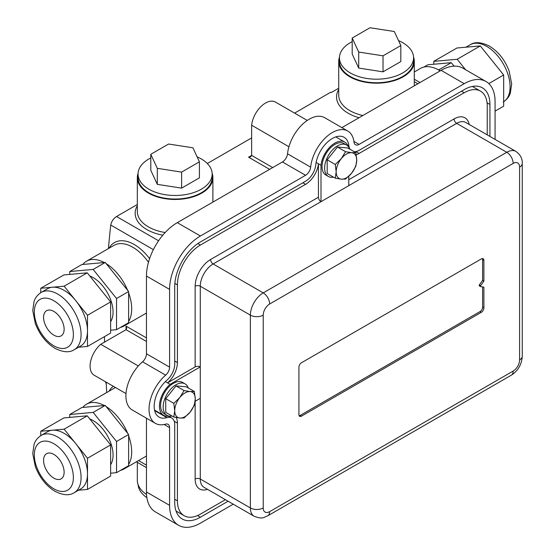 <?xml version="1.0" encoding="UTF-8"?>
<svg xmlns="http://www.w3.org/2000/svg" width="555" height="555" viewBox="0 0 555 555"><rect width="100%" height="100%" fill="white"/><g stroke="black" fill="none" stroke-linecap="round" stroke-linejoin="round"><path stroke-width="0.83" d="M150.793 157.939A37.053 21.395 0 0 0 138.049 174.083A37.053 21.395 0 0 0 148.9 189.213A37.053 21.395 0 0 0 189.29 193.848A37.053 21.395 0 0 0 212.163 174.083A37.053 21.395 0 0 0 201.312 158.959A37.053 21.395 0 0 0 197.122 156.871M138.049 174.083L138.049 177.642A37.053 21.395 0 0 0 148.9 192.772A37.053 21.395 0 0 0 189.29 197.407A37.053 21.395 0 0 0 212.163 177.642L212.163 174.083M352.196 41.66A37.053 21.395 0 0 0 339.452 57.803A37.053 21.395 0 0 0 350.309 72.934A37.053 21.395 0 0 0 390.692 77.568A37.053 21.395 0 0 0 413.565 57.803A37.053 21.395 0 0 0 402.715 42.679A37.053 21.395 0 0 0 398.525 40.598M339.452 57.803L339.452 61.362A37.053 21.395 0 0 0 350.309 76.493A37.053 21.395 0 0 0 390.692 81.127A37.053 21.395 0 0 0 413.565 61.362L413.565 57.803M138.07 173.32A37.782 21.811 0 0 0 137.321 177.642A37.782 21.811 0 0 0 148.386 193.071A37.782 21.811 0 0 0 189.567 197.795A37.782 21.811 0 0 0 212.891 177.642A37.782 21.811 0 0 0 212.142 173.32M339.48 57.04A37.782 21.811 0 0 0 338.723 61.362A37.782 21.811 0 0 0 349.796 76.791A37.782 21.811 0 0 0 390.97 81.516A37.782 21.811 0 0 0 414.294 61.362A37.782 21.811 0 0 0 413.544 57.04M440.198 70.867A37.421 21.603 -120 0 0 440.143 70.832A37.421 21.603 -120 0 0 439.192 70.263A37.421 21.603 -120 0 0 438.235 69.736A37.421 21.603 -120 0 0 420.482 68.411L414.294 71.984M53.856 478.132A14.534 8.387 60 0 1 44.358 465.326A14.534 8.387 60 0 1 46.585 453.685A14.534 8.387 60 0 1 53.856 454.406A14.534 8.387 60 0 1 63.346 467.206A14.534 8.387 60 0 1 61.119 478.854A14.534 8.387 60 0 1 53.856 478.132M41.174 435.411L47.598 431.707A33.057 19.085 60 0 1 52.441 430.208A33.057 19.085 60 0 1 64.13 433.344A33.057 19.085 60 0 1 75.82 443.709A33.057 19.085 60 0 1 87.503 473.831A33.057 19.085 60 0 1 80.655 488.969L74.238 492.673C69.541 495.802 63.117 495.351 54.98 491.307C46.072 485.785 39.502 477.473 35.291 466.373L32.738 453.504L34.098 444.25C34.445 443.313 35.652 439.04 41.174 435.411A33.057 19.085 60 0 1 57.706 437.049A33.057 19.085 60 0 1 79.303 466.186A33.057 19.085 60 0 1 74.238 492.673M89.785 418.969A28.152 16.255 60 0 1 93.157 420.586A28.152 16.255 60 0 1 110.625 464.688M53.856 311.424A14.534 8.387 -120 0 0 46.585 310.703A14.534 8.387 -120 0 0 44.358 322.351A14.534 8.387 -120 0 0 53.856 335.158A14.534 8.387 -120 0 0 61.119 335.879A14.534 8.387 -120 0 0 63.346 324.231A14.534 8.387 -120 0 0 53.856 311.424M74.238 349.699L80.655 345.987A33.057 19.085 -120 0 0 87.503 330.856A33.057 19.085 -120 0 0 75.82 300.727A33.057 19.085 -120 0 0 64.13 290.362A33.057 19.085 -120 0 0 52.441 287.233A33.057 19.085 -120 0 0 47.598 288.725L41.174 292.436A33.057 19.085 60 0 1 57.706 294.074A33.057 19.085 60 0 1 79.303 323.204A33.057 19.085 60 0 1 74.238 349.699C69.541 352.827 63.117 352.37 54.98 348.332C46.072 342.803 39.502 334.492 35.291 323.399L32.738 310.522L34.098 301.275C34.445 300.331 35.652 296.065 41.174 292.436M110.625 321.713A28.152 16.255 -120 0 0 93.157 277.611A28.152 16.255 -120 0 0 89.785 275.995M110.625 330.211L116.536 329.677L128.607 322.712L128.607 321.435A37.421 21.603 -120 0 0 128.607 292.811L128.607 291.541L127.657 290.355A37.421 21.603 -120 0 0 106.185 263.646L105.228 262.459L104.278 262.543A37.421 21.603 -120 0 0 86.525 261.218A37.421 21.603 -120 0 0 82.806 264.457L81.856 264.548L69.777 271.52L69.777 274.399M120.484 327.401A37.421 21.603 -120 0 0 123.938 326.035A37.421 21.603 -120 0 0 126.852 323.725M127.657 433.33A37.421 21.603 -120 0 0 106.185 406.621L128.607 434.516L128.607 464.417A37.421 21.603 -120 0 0 128.607 435.793M120.484 470.376A37.421 21.603 -120 0 0 123.938 469.01A37.421 21.603 -120 0 0 126.852 466.7M307.255 120.435L275.433 102.058A19.8 11.433 120 0 0 265.533 103.043A19.8 11.433 120 0 0 251.637 125.229L288.933 146.756M348.11 146.298A19.8 11.433 120 0 0 344.794 142.108A19.8 11.433 120 0 0 334.894 143.086A19.8 11.433 120 0 0 320.998 165.272L318.431 163.787L318.431 197.233A3.635 2.095 -120 0 0 320.998 201.68L348.783 185.641L348.783 176.282M347.555 145.042L348.894 145.819A23.615 13.632 120 0 0 344.128 137.321A23.615 13.632 120 0 0 332.327 138.486A23.615 13.632 120 0 0 315.753 164.946A14.534 8.387 120 0 1 305.555 181.235L200.41 241.938A36.332 20.972 120 0 0 174.721 286.435L174.721 364.156A14.534 8.387 120 0 1 166.888 380.203A23.615 13.632 120 0 0 154.783 400.731A23.615 13.632 120 0 0 159.063 417.083A23.615 13.632 120 0 0 166.888 417.658A14.534 8.387 120 0 1 171.71 418.005A14.534 8.387 120 0 1 174.721 424.658L174.721 502.386A36.332 20.972 120 0 0 182.248 519.015A36.332 20.972 120 0 0 200.41 517.218L228.098 501.227M294.58 113.116L330.78 92.213L331.3 92.512L338.723 88.224M251.637 137.911L207.313 163.503M181.624 188.124L199.418 177.843L199.418 161.824L192.904 147.79L168.588 144.029L150.793 154.304L150.793 170.323L157.308 184.357L181.624 188.124L181.624 172.106L199.418 161.824M383.026 71.845L400.821 61.563L400.821 45.545L394.307 31.51L369.998 27.75L352.196 38.024L352.196 54.043L358.71 68.078L383.026 71.845L383.026 55.826L400.821 45.545M495.067 111.139L503.669 106.171L503.669 75.001L480.297 45.919L456.918 48.008L433.795 61.355L433.795 64.234M137.321 204.504L116.536 216.505L158.57 240.773M106.706 392.545A1108.973 640.269 -120 0 1 106.22 383.193L105.707 382.894A1109.702 640.692 60 0 1 105.658 381.847M104.52 342.116A1109.702 640.692 60 0 1 104.472 336.642M40.751 435.668L40.751 431.256L64.13 429.168L87.503 458.25L87.503 489.42L78.484 490.225M82.806 407.439L104.278 405.518A37.421 21.603 -120 0 0 86.525 404.2A37.421 21.603 -120 0 0 82.806 407.439L81.856 407.523L69.777 414.495L93.157 412.407L105.228 405.434L106.185 406.621M78.484 347.243L87.503 346.438L87.503 315.268L64.13 286.186L40.751 288.274L40.751 292.686M128.607 321.435L128.607 292.811M127.657 290.355L106.185 263.646M104.278 262.543L82.806 264.457M146.464 418.199L146.464 492.001A43.595 25.169 120 0 0 155.49 511.96L178.613 525.308A43.595 25.169 120 0 0 200.41 523.15L233.239 504.197M495.067 139.388L495.067 101.482A43.595 25.169 -60 0 0 486.034 81.529A43.595 25.169 -60 0 0 464.237 83.687L359.092 144.39A7.264 4.197 -60 0 1 355.457 144.751A7.264 4.197 -60 0 1 353.993 142.135A30.879 17.829 120 0 0 347.763 131.029A30.879 17.829 120 0 0 325.237 138.015A30.879 17.829 120 0 0 310.654 167.159A7.264 4.197 120 0 1 305.555 175.297L200.41 236.007A43.595 25.169 120 0 0 169.58 289.398L169.58 367.126A7.264 4.197 120 0 1 165.667 375.145L142.545 361.798A30.879 17.829 120 0 0 126.713 388.639A30.879 17.829 120 0 0 132.305 410.027L155.428 423.375A30.879 17.829 120 0 0 165.667 424.124A7.264 4.197 -60 0 1 168.075 424.298A7.264 4.197 -60 0 1 169.58 427.627L169.58 505.348A43.595 25.169 120 0 0 178.613 525.308M142.545 361.798A7.264 4.197 120 0 0 146.464 353.778L146.464 276.05A43.595 25.169 120 0 1 177.288 222.659L282.44 161.949A7.264 4.197 120 0 0 287.539 153.811A30.879 17.829 120 0 1 302.114 124.667A30.879 17.829 120 0 1 324.647 117.681L347.763 131.029M341.88 127.629L441.121 70.339A43.595 25.169 -60 0 1 462.919 68.182L486.034 81.529M108.426 248.578A1108.973 640.269 60 0 1 110.757 225.032C111.43 221.494 113.359 218.656 116.536 216.505M174.721 499.271L177.42 500.825L177.42 423.104A18.35 10.594 120 0 0 176.226 417.52M177.42 500.825A32.516 18.773 120 0 0 184.149 515.713A32.516 18.773 120 0 0 200.41 514.103L225.406 499.673M263.223 507.943A9.081 5.245 120 0 0 269.64 511.654L513.174 371.052A9.081 5.245 120 0 0 519.598 359.924L519.598 167.117A9.081 5.245 120 0 0 513.174 163.406L269.64 304.008A9.081 5.245 120 0 0 263.223 315.136L263.223 507.943A9.081 5.245 180 0 1 250.374 507.943L200.279 479.027A18.162 10.489 120 0 0 204.046 487.339L254.134 516.261A18.162 10.489 -60 0 1 250.374 507.943L250.374 315.136L200.279 286.214L200.279 366.917A3.635 2.095 -0 0 0 195.145 366.917L167.534 382.86A18.35 10.594 120 0 0 177.42 362.602L177.42 284.875A32.516 18.773 120 0 1 200.41 245.053L305.555 184.35A18.35 10.594 120 0 0 318.431 163.787L316.121 162.455M154.533 410.069L163.538 415.265A19.8 11.433 120 0 1 159.951 401.549A19.8 11.433 120 0 1 170.101 384.337L200.279 366.917L200.279 398.317L195.138 401.286L195.145 479.027A21.798 12.585 -60 0 0 207.501 489.337M487.228 134.865L487.228 106.005A32.516 18.773 120 0 0 480.498 91.124A32.516 18.773 120 0 0 464.237 92.734L359.092 153.444A18.35 10.594 120 0 1 356.227 154.727M165.667 375.145A30.879 17.829 120 0 0 149.836 401.987A30.879 17.829 120 0 0 155.428 423.375M348.894 145.819A14.534 8.387 120 0 0 350.018 149.267M354.263 151.723A14.534 8.387 120 0 0 359.092 150.329L464.237 89.619A36.332 20.972 120 0 1 482.406 87.822A36.332 20.972 120 0 1 489.926 104.451L489.926 136.426M163.538 415.265A19.8 11.433 120 0 0 168.824 416.042M170.101 384.337L165.369 381.604M298.93 414.654A3.635 2.095 120 0 0 299.679 416.319A3.635 2.095 120 0 0 301.497 416.139L481.324 312.319A3.635 2.095 120 0 0 483.891 307.865L483.891 287.15L480.685 286.609A0.728 0.416 -60 0 1 480.672 285.638L483.891 281.128L483.891 260.406A3.635 2.095 120 0 0 483.141 258.741A3.635 2.095 120 0 0 481.324 258.921L301.497 362.741A3.635 2.095 120 0 0 298.93 367.195L298.93 414.654M263.223 315.136A9.081 5.245 180 0 1 250.374 315.136A18.162 10.489 -60 0 1 263.223 292.887L213.127 263.965L320.998 201.68L320.998 165.272M299.159 415.744A3.635 2.095 120 0 0 300.213 415.397L480.04 311.577A3.635 2.095 120 0 0 482.607 307.123L482.607 286.907M480.526 286.519L479.402 285.867A0.728 0.416 -60 0 1 479.381 284.895L482.607 280.386L482.607 259.664A3.635 2.095 120 0 0 482.378 258.575M146.464 341.478L126.04 329.691L100.739 344.294L138.32 365.988M100.739 344.294A19.8 11.433 120 0 0 90.59 361.506A19.8 11.433 120 0 0 94.177 375.222L125.999 393.592M251.637 125.229L251.637 155.407L272.706 167.568M116.536 329.677L116.536 298.514L128.607 291.541M116.536 298.514L93.157 269.432L105.228 262.459M93.157 269.432L69.777 271.52M87.503 346.438L110.625 333.09L110.625 301.92L87.246 272.838L63.874 274.926L40.751 288.274M87.503 315.268L110.625 301.92M64.13 286.186L87.246 272.838M128.607 464.417L128.607 465.687L116.536 472.659L110.625 473.186M104.278 405.518L105.228 405.434M93.157 412.407L116.536 441.489L128.607 434.516M69.777 417.381L69.777 414.495M116.536 441.489L116.536 472.659M87.503 458.25L110.625 444.902L110.625 476.072L87.503 489.42M64.13 429.168L87.246 415.82L110.625 444.902M40.751 431.256L63.874 417.908L87.246 415.82M454.059 66.156L451.264 62.68L427.891 64.769L423.937 67.044M451.264 62.68L439.192 69.646L438.235 69.736M440.143 70.832L439.192 69.646M454.566 66.142A28.152 16.255 -120 0 0 453.803 65.83M503.669 75.001L488.795 83.59M480.297 45.919L457.174 59.267L433.795 61.355M465.569 69.708L457.174 59.267M352.196 38.024L358.71 52.059L383.026 55.826M358.71 52.059L358.71 68.078M150.793 154.304L157.308 168.338L181.624 172.106M157.308 168.338L157.308 184.357M137.321 462.336L137.321 480.214A37.782 21.811 0 0 0 146.541 494.491M138.07 484.536A37.053 21.395 0 0 0 146.888 497.641M126.04 326.132L126.04 329.691L126.679 328.276L126.04 326.132L146.464 337.919M248.557 157.19L250.735 156.67L251.637 155.407L248.557 157.19L269.619 169.351M333.458 177.142A18.162 10.489 -60 0 1 328.38 176.469A18.162 10.489 -60 0 1 324.62 168.151A18.162 10.489 -60 0 1 332.549 149.871A18.162 10.489 -60 0 1 346.542 145.008A18.162 10.489 -60 0 1 349.664 149.066M328.38 176.469L325.813 174.985A18.162 10.489 -60 0 1 322.046 166.667A18.162 10.489 -60 0 1 329.975 148.386A18.162 10.489 -60 0 1 343.975 143.523L346.542 145.008M188.207 387.931A18.162 10.489 120 0 0 185.086 383.866L182.519 382.388A18.162 10.489 120 0 0 168.519 387.251A18.162 10.489 120 0 0 160.589 405.532A18.162 10.489 120 0 0 164.356 413.85L166.923 415.334A18.162 10.489 120 0 0 172.001 416.007M185.086 383.866A18.162 10.489 120 0 0 171.093 388.736A18.162 10.489 120 0 0 163.163 407.016A18.162 10.489 120 0 0 166.923 415.334M190.136 412.101A14.534 8.387 -60 0 1 184.995 416.659A14.534 8.387 -60 0 1 179.862 418.033L184.08 417.964L190.136 412.101L194.354 405.178L195.27 398.858L194.354 391.476L190.136 391.546L184.08 390.56L179.862 397.484L173.805 403.346L174.721 410.721L173.805 417.041L179.862 418.033A14.534 8.387 -60 0 1 174.721 410.721A14.534 8.387 -60 0 1 179.862 397.484A14.534 8.387 -60 0 1 190.136 391.546A14.534 8.387 -60 0 1 195.27 398.858A14.534 8.387 -60 0 1 190.136 412.101M173.805 417.041L165.73 412.386L165.73 398.684L173.805 403.346M165.73 398.684L176.004 385.898L184.08 390.56M176.004 385.898L186.279 386.814L194.354 391.476M351.592 173.236A14.534 8.387 -60 0 1 346.452 177.794A14.534 8.387 -60 0 1 341.318 179.168L345.536 179.099L351.592 173.236L355.81 166.313L356.726 159.993L355.81 152.611L351.592 152.687L345.536 151.695L341.318 158.619L335.262 164.481L336.177 171.863L335.262 178.183L341.318 179.168A14.534 8.387 -60 0 1 336.177 171.863A14.534 8.387 -60 0 1 341.318 158.619A14.534 8.387 -60 0 1 351.592 152.687A14.534 8.387 -60 0 1 356.726 159.993A14.534 8.387 -60 0 1 351.592 173.236M335.262 178.183L327.186 173.521L327.186 159.819L335.262 164.481M327.186 159.819L337.461 147.033L345.536 151.695M337.461 147.033L347.735 147.956L355.81 152.611M162.809 235.195A39.96 23.074 180 0 1 146.846 229.555A39.96 23.074 180 0 1 137.321 205.725M137.321 177.642L137.321 211.462A37.782 21.811 0 0 0 148.386 226.884A37.782 21.811 0 0 0 165.182 232.51M359.057 117.716A39.96 23.074 180 0 1 348.249 113.275A39.96 23.074 180 0 1 338.723 89.445M338.723 61.362L338.723 95.182A37.782 21.811 0 0 0 349.796 110.605A37.782 21.811 0 0 0 362.859 115.523M109.071 248.203A39.599 22.866 60 0 1 134.261 244.533A39.599 22.866 60 0 1 149.579 258.651M148.463 262.286A37.421 21.603 -120 0 0 132.721 247.204A37.421 21.603 -120 0 0 114.011 245.352L86.525 261.218M109.071 391.178A39.599 22.866 60 0 1 113.331 386.28M115.565 387.57A37.421 21.603 -120 0 0 114.011 388.327L86.525 404.2M503.669 101.752A33.057 19.085 -120 0 0 508.193 75.126A33.057 19.085 -120 0 0 486.714 46.384A33.057 19.085 -120 0 0 470.189 44.747L465.943 47.203M53.856 488.816A27.611 15.942 -120 0 0 73.378 477.543A27.611 15.942 -120 0 0 53.856 443.723A27.611 15.942 -120 0 0 34.327 454.996A27.611 15.942 -120 0 0 53.856 488.816M53.856 345.834A27.611 15.942 -120 0 0 73.378 334.561A27.611 15.942 -120 0 0 53.856 300.748A27.611 15.942 -120 0 0 34.327 312.021A27.611 15.942 -120 0 0 53.856 345.834M417.866 83.763L414.294 81.696M138.542 460.581L146.464 465.159M153.36 249.632L110.757 225.032M195.145 366.917L195.145 286.214A21.798 12.585 -60 0 1 210.56 259.511L318.431 197.233M200.279 398.317L200.279 479.027A3.635 2.095 0 0 0 195.145 479.027M348.783 179.709L454.094 118.909A21.798 12.585 -60 0 1 469.197 124.459M464.237 83.687L441.121 70.339M359.092 144.39L353.896 141.393M310.654 167.159L287.539 153.811M305.555 175.297L282.44 161.949M200.41 236.007L177.288 222.659M169.58 289.398L146.464 276.05M169.58 367.126L146.464 353.778M169.58 427.627L164.169 424.499M169.58 505.348L146.464 492.001M154.651 410.589L166.888 417.658M487.047 102.786L489.926 104.451M197.531 515.553L200.41 517.218M174.208 421.245L177.42 423.104M174.721 361.041L177.42 362.602M174.853 283.397L177.42 284.875M197.844 243.569L200.41 245.053M302.863 182.789L305.555 184.35M355.88 151.584L359.092 153.444M461.538 91.18L464.237 92.734M269.64 304.008A9.081 5.245 -120 0 0 263.223 292.887L506.757 152.285L456.661 123.363L348.783 185.641M513.174 163.406A9.081 5.245 -120 0 0 506.757 152.285A18.162 10.489 -60 0 1 515.838 151.383L465.742 122.461A18.162 10.489 120 0 0 456.661 123.363A3.635 2.095 60 0 1 454.094 118.909M210.56 259.511A3.635 2.095 60 0 0 213.127 263.965A18.162 10.489 120 0 0 200.279 286.214A3.635 2.095 0 0 0 195.145 286.214M300.213 415.397L301.497 416.139M482.607 259.664L483.891 260.406M482.607 280.386L483.891 281.128M482.579 280.469L483.863 281.212M479.381 284.895L480.672 285.638M482.607 307.123L483.891 307.865M480.04 311.577L481.324 312.319M515.838 151.383C520.333 154.581 522.477 158.591 522.262 163.406A9.081 5.245 180 0 1 519.598 167.117M522.262 163.406L522.262 356.22A9.081 5.245 180 0 1 519.598 359.924M522.262 356.22C521.783 364.385 518.127 370.712 511.294 375.208A9.081 5.245 -120 0 0 513.174 371.052M511.294 375.208L267.76 515.81A9.081 5.245 -120 0 0 269.64 511.654M212.891 177.642L212.891 202.103M414.294 61.362L414.294 85.824M503.246 102.009C508.769 98.381 509.976 94.107 510.322 93.171L511.682 83.923L509.136 71.047C504.918 59.954 498.355 51.643 489.441 46.114C481.303 42.076 474.886 41.618 470.189 44.747M123.938 326.035L146.464 313.034M123.938 469.01L146.464 456.009M335.789 136.905L344.794 142.108M168.422 416.104L171.71 418.005M176.046 511.03L184.149 515.713M472.395 86.448L480.498 91.124M479.319 285.839L480.602 286.581M419.996 82.528L414.294 79.24M146.464 467.615L136.412 461.809M254.134 516.261C263.549 519.744 263.791 517.01 267.76 515.81"/></g></svg>
